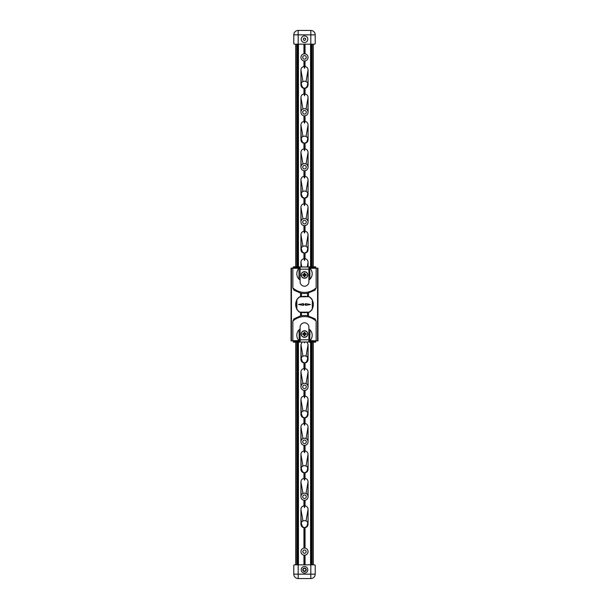 <?xml version="1.0" encoding="UTF-8"?>
<svg xmlns="http://www.w3.org/2000/svg" width="609" height="609" viewBox="0 0 609 609"><rect width="100%" height="100%" fill="white"/><g stroke="black" fill="none" stroke-linecap="round" stroke-linejoin="round"><path stroke-width="0.91" d="M304.317 37.979L305.497 38.451L305.68 39.707L304.683 40.491L303.503 40.019L303.32 38.763L304.317 37.979M315.211 34.842L310.818 34.842L310.818 30.45A4.392 4.392 0 0 1 315.211 34.842L315.211 43.627L314.663 44.183L298.182 44.183L298.182 34.842L293.789 34.842L293.789 43.627L294.337 44.183L298.182 44.183M304.5 42.531A3.296 3.296 0 0 1 301.645 37.591A3.296 3.296 0 0 1 307.355 37.591A3.296 3.296 0 0 1 304.5 42.531M310.818 30.45L298.182 30.45A4.392 4.392 0 0 0 293.789 34.842M298.456 564.817L298.456 342.174M298.456 266.826L298.456 44.183M303.952 564.817L303.952 555.164A3.57 3.57 0 0 1 303.952 548.115L303.952 527.706C302.079 527.272 301.074 526.092 300.93 524.182L300.93 509.352C301.074 507.434 302.079 506.262 303.952 505.82L303.952 500.248A3.57 3.57 0 0 1 300.93 496.723L300.93 481.894C301.074 479.976 302.079 478.796 303.952 478.362L303.952 472.79C302.079 472.348 301.074 471.176 300.93 469.257L300.93 454.428C301.074 452.517 302.079 451.338 303.952 450.904L303.952 445.324C302.079 444.89 301.074 443.717 300.93 441.799L300.93 426.97C301.074 425.052 302.079 423.879 303.952 423.445L303.952 417.865L305.048 417.865C306.921 417.431 307.926 416.259 308.07 414.341L308.063 408.791C307.956 412.978 307.438 415.658 306.494 416.838L308.07 414.341L308.07 399.512C307.926 397.593 306.921 396.421 305.048 395.979M303.952 417.873C302.079 417.431 301.074 416.251 300.93 414.341L300.93 399.512C301.074 397.593 302.079 396.421 303.952 395.987L303.952 390.407C302.079 389.973 301.074 388.793 300.93 386.882L300.93 372.053C301.074 370.135 302.079 368.963 303.952 368.521L303.952 362.949C302.079 362.515 301.074 361.335 300.93 359.417L300.93 344.595L302.034 342.007M300.93 266.993L300.93 262.213C301.074 260.294 302.079 259.122 303.952 258.68L303.952 253.108C302.079 252.674 301.074 251.494 300.93 249.583L300.93 234.754C301.074 232.836 302.079 231.656 303.952 231.222L303.952 225.65C302.079 225.208 301.074 224.036 300.93 222.118L300.93 207.288C301.074 205.378 302.079 204.198 303.952 203.764L303.952 198.184C302.079 197.75 301.074 196.578 300.93 194.659L300.93 179.83C301.074 177.919 302.079 176.739 303.952 176.305L303.952 170.726C302.079 170.292 301.074 169.112 300.93 167.201L300.93 152.372C301.074 150.453 302.079 149.281 303.952 148.847L303.952 143.267C302.079 142.833 301.074 141.653 300.93 139.743L300.93 124.914C301.074 122.995 302.079 121.823 303.952 121.381L303.952 115.809C302.079 115.367 301.074 114.195 300.93 112.277L300.93 97.455C301.074 95.537 302.079 94.357 303.952 93.923L303.952 88.351C302.079 87.909 301.074 86.737 300.93 84.818L300.93 69.989C301.074 68.079 302.079 66.899 303.952 66.465L303.952 60.885A3.57 3.57 0 0 1 303.952 53.836L303.952 44.183M303.952 53.836L305.048 53.836L305.048 44.183M305.048 53.836A3.57 3.57 0 0 1 305.048 60.885L303.952 60.885M303.952 66.465L304.5 68.277L305.048 66.465L305.048 60.885M305.048 66.465C306.921 66.899 307.926 68.079 308.07 69.989L308.07 84.818C307.926 86.737 306.921 87.909 305.048 88.351L303.952 88.351M303.952 93.923L304.5 95.735L305.048 93.923L305.048 88.351M305.048 93.923C306.921 94.365 307.926 95.537 308.07 97.455L308.07 112.277C307.926 114.195 306.921 115.367 305.048 115.809L303.952 115.809M303.952 121.381L304.5 123.193L305.048 121.381L305.048 115.809M305.048 121.381C306.921 121.823 307.926 122.995 308.07 124.914L308.07 139.743C307.926 141.653 306.921 142.833 305.048 143.267L303.952 143.267M303.952 148.847L304.5 150.659L305.048 148.847L305.048 143.267M305.048 148.84C306.921 149.281 307.926 150.461 308.07 152.372L308.07 167.201C307.926 169.112 306.921 170.292 305.048 170.726L303.952 170.726M303.952 176.305L304.5 178.117L305.048 176.305L305.048 170.726M305.048 176.305C306.921 176.739 307.926 177.919 308.07 179.83L308.07 194.659C307.926 196.578 306.921 197.75 305.048 198.191L303.952 198.184M303.952 203.764L304.5 205.576L305.048 203.764L305.048 198.184M305.048 203.764C306.921 204.198 307.926 205.378 308.07 207.288L308.07 222.118C307.926 224.036 306.921 225.208 305.048 225.65L303.952 225.65M303.952 231.222L304.5 233.034L305.048 231.222L305.048 225.65M305.048 231.222C306.921 231.664 307.926 232.836 308.07 234.754L308.07 249.583C307.926 251.494 306.921 252.674 305.048 253.108L303.952 253.108M303.952 258.688L304.5 260.492L305.048 258.688L305.048 253.108M305.048 258.68C306.921 259.122 307.926 260.294 308.07 262.213L308.07 266.993M306.959 342.007L308.07 344.595L308.07 359.417C307.926 361.335 306.921 362.515 305.048 362.949L303.952 362.949M303.952 368.521L304.5 370.333L305.048 368.521L305.048 362.949M305.048 368.521C306.921 368.963 307.926 370.135 308.07 372.053L308.07 386.882C307.926 388.793 306.921 389.973 305.048 390.407L303.952 390.407M303.952 395.987L304.5 397.799L305.048 395.987L305.048 390.407M303.952 423.445L304.5 425.257L305.048 423.445L305.048 417.865M305.048 423.438C306.921 423.879 307.926 425.059 308.07 426.97L308.07 441.799C307.926 443.717 306.921 444.89 305.048 445.324L303.952 445.324M303.952 450.904L304.5 452.715L305.048 450.904L305.048 445.324M305.048 450.904C306.921 451.338 307.926 452.517 308.07 454.428L308.07 469.257C307.926 471.176 306.921 472.348 305.048 472.79L303.952 472.79M303.952 478.362L304.5 480.174L305.048 478.362L305.048 472.79M305.048 478.362C306.921 478.803 307.926 479.976 308.07 481.894L308.07 496.723A3.57 3.57 0 0 1 305.048 500.248L303.952 500.248A3.57 3.57 0 0 1 300.93 496.723C301.242 494.904 301.242 494.904 300.93 496.723C301.242 494.904 301.242 494.904 300.93 496.723A3.57 3.57 0 0 1 300.93 496.655M303.952 505.82L304.5 507.632L305.048 505.82L305.048 500.248M305.048 505.82C306.921 506.262 307.926 507.434 308.07 509.352L308.07 524.182C307.926 526.092 306.921 527.272 305.048 527.706L303.952 527.706M303.952 548.115L305.048 548.115L305.048 527.706M305.048 548.115A3.57 3.57 0 0 1 305.048 555.164L303.952 555.164M305.048 564.817L305.048 555.164M310.544 564.817L310.544 342.174M310.544 266.826L310.544 44.183M293.789 574.158L298.182 574.158L298.182 578.55A4.392 4.392 0 0 1 293.789 574.158L293.789 565.373L294.337 564.817L310.818 564.817L310.818 574.158L315.211 574.158L315.211 565.373L314.663 564.817L310.818 564.817M304.5 566.469A3.296 3.296 0 0 1 307.355 571.409A3.296 3.296 0 0 1 301.645 571.409A3.296 3.296 0 0 1 304.5 566.469M302.787 569.765A1.713 1.713 0 0 0 305.048 571.387A1.713 1.713 0 0 0 304.5 568.045A1.713 1.713 0 0 0 302.787 569.765M298.182 578.55L310.818 578.55A4.392 4.392 0 0 0 315.211 574.158M303.952 571.387L303.952 570.998A1.347 1.347 0 0 1 303.952 568.532L303.952 568.136M303.952 568.532L305.048 568.136M305.048 568.532A1.347 1.347 0 0 1 305.048 570.998L303.952 570.998M305.048 571.387L305.048 570.998M297.908 564.817L297.908 342.174M297.908 266.826L297.908 44.183M297.359 564.817L297.359 342.174M297.359 266.826L297.359 44.183M295.715 564.817L295.715 342.174L294.452 342.174L299.499 342.174L299.499 340.911L293.188 340.911L293.188 341.626A0.548 0.548 0 0 0 293.736 342.174L299.499 342.174M295.715 266.826L295.715 44.183M313.285 564.817L313.285 342.174L314.548 342.174L309.501 342.174L309.501 340.911L315.812 340.911L315.812 341.626A0.548 0.548 0 0 1 315.264 342.174L309.501 342.174M309.501 266.826L309.501 267.374L315.812 267.374L315.812 268.089L315.812 267.374A0.548 0.548 0 0 0 315.264 266.826L309.501 266.826L314.548 266.826L313.285 266.826L313.285 44.183M304.5 53.79L304.5 44.183M304.5 55.579A1.781 1.781 0 0 0 302.955 58.251A1.781 1.781 0 0 0 306.045 58.251A1.781 1.781 0 0 0 304.5 55.579M304.5 68.277L304.5 60.93M308.07 112.277C307.758 110.465 307.758 110.465 308.07 112.277C307.758 110.465 307.758 110.465 308.07 112.277L308.07 105.045L307.827 110.983M301.173 110.983L300.93 105.045L300.93 112.277C301.242 110.465 301.242 110.465 300.93 112.277C301.242 110.465 301.242 110.465 300.93 112.277A3.57 3.57 0 0 1 300.93 112.216M304.5 114.066A1.781 1.781 0 0 1 302.955 111.386A1.781 1.781 0 0 1 306.045 111.386A1.781 1.781 0 0 1 304.5 114.066M301.082 111.249A3.57 3.57 0 0 1 308.063 112.003M308.07 167.201C307.758 165.382 307.758 165.382 308.07 167.201C307.758 165.382 307.758 165.382 308.07 167.201L308.07 159.969L307.827 165.907M301.173 165.907L300.93 159.969L300.93 167.201C301.242 165.382 301.242 165.382 300.93 167.201C301.242 165.382 301.242 165.382 300.93 167.201A3.57 3.57 0 0 1 300.93 167.132M304.5 168.982A1.781 1.781 0 0 1 302.955 166.31A1.781 1.781 0 0 1 306.045 166.31A1.781 1.781 0 0 1 304.5 168.982M300.998 166.501A3.57 3.57 0 0 1 308.002 166.501M308.07 222.118C307.758 220.306 307.758 220.306 308.07 222.118C307.758 220.306 307.758 220.306 308.07 222.118L308.07 214.886L307.827 220.823M300.93 222.118C301.242 220.306 301.242 220.306 300.93 222.118C301.242 220.306 301.242 220.306 300.93 222.118L300.93 214.886L301.173 220.823M304.5 223.906A1.781 1.781 0 0 1 302.955 221.227A1.781 1.781 0 0 1 306.045 221.227A1.781 1.781 0 0 1 304.5 223.906M301.082 221.082A3.57 3.57 0 0 1 308.002 221.425M308.07 386.882C307.758 385.063 307.758 385.063 308.07 386.882C307.758 385.063 307.758 385.063 308.07 386.882L308.07 379.643L307.827 385.581M301.173 385.581L300.93 379.643L300.93 386.875C301.242 385.063 301.242 385.063 300.93 386.882C301.242 385.063 301.242 385.063 300.93 386.882A3.57 3.57 0 0 1 308.002 386.182M304.5 388.664A1.781 1.781 0 0 1 302.955 385.984A1.781 1.781 0 0 1 306.045 385.984A1.781 1.781 0 0 1 304.5 388.664M308.07 441.799C307.758 439.98 307.758 439.98 308.07 441.799C307.758 439.98 307.758 439.98 308.07 441.799L308.07 434.567L307.827 440.505M300.93 441.799C301.242 439.98 301.242 439.98 300.93 441.799C301.242 439.98 301.242 439.98 300.93 441.799L300.93 434.567L301.173 440.505M304.5 443.588A1.781 1.781 0 0 1 302.955 440.908A1.781 1.781 0 0 1 306.045 440.908A1.781 1.781 0 0 1 304.5 443.588M301.082 440.764A3.57 3.57 0 0 1 308.063 441.525M304.5 123.193L304.5 115.847M304.5 178.117L304.5 170.771M304.5 233.034L304.5 225.688M304.241 342.007L304.5 342.875L304.5 342.007M304.5 342.875L304.759 342.007M304.5 397.799L304.5 390.453M304.5 452.715L304.5 445.369M303.145 527.485A3.57 3.57 0 0 1 300.93 524.182L302.506 526.678L301.44 523.961L300.93 516.942L300.93 524.174A3.57 3.57 0 0 1 300.93 524.113M301.211 522.781A3.57 3.57 0 0 1 307.789 522.781M304.5 548.07L304.5 527.752M303.16 88.13A3.57 3.57 0 0 1 300.93 84.826M300.93 84.818L300.93 77.587L301.432 84.575L302.506 87.323L300.93 84.818A3.57 3.57 0 0 1 300.93 84.75M301.211 83.425A3.57 3.57 0 0 1 307.789 83.425M303.16 143.046A3.57 3.57 0 0 1 300.93 139.674M301.211 138.342A3.57 3.57 0 0 1 307.789 138.342M303.16 197.971A3.57 3.57 0 0 1 300.93 194.591M301.211 193.266A3.57 3.57 0 0 1 307.789 193.266M303.153 252.887A3.57 3.57 0 0 1 300.93 249.515M301.211 248.183A3.57 3.57 0 0 1 307.789 248.183M303.153 362.728A3.57 3.57 0 0 1 300.93 359.348M301.211 358.023A3.57 3.57 0 0 1 307.789 358.023M303.153 417.645A3.57 3.57 0 0 1 300.93 414.272M301.211 412.948A3.57 3.57 0 0 1 307.789 412.948M303.153 472.561A3.57 3.57 0 0 1 300.93 469.189M301.211 467.864A3.57 3.57 0 0 1 307.789 467.864M304.5 480.174L304.5 472.828M304.5 425.257L304.5 417.911M304.5 370.333L304.5 362.987M304.5 260.492L304.5 253.154M304.5 205.576L304.5 198.229M304.5 150.659L304.5 143.313M304.5 95.735L304.5 88.389M304.5 553.284A1.644 1.644 0 0 1 303.076 550.818A1.644 1.644 0 0 1 305.924 550.818A1.644 1.644 0 0 1 304.5 553.284M304.5 507.632L304.5 500.286M308.07 496.723C307.758 494.904 307.758 494.904 308.07 496.723C307.758 494.904 307.758 494.904 308.07 496.723L308.07 489.484L307.827 495.421M300.937 496.442A3.57 3.57 0 0 1 307.964 495.848M301.173 495.421L300.93 489.484L300.93 496.716M304.5 564.817L304.5 555.21M304.5 498.505A1.781 1.781 0 0 1 302.955 495.825A1.781 1.781 0 0 1 306.045 495.825A1.781 1.781 0 0 1 304.5 498.505M311.641 564.817L311.641 342.174M311.641 266.826L311.641 44.183M311.092 564.817L311.092 342.174M311.092 266.826L311.092 44.183M300.968 293.173A18.285 18.285 0 0 1 300.526 293.081L301.501 293.272A18.285 18.285 0 0 0 307.499 293.272L315.043 290.173L316.14 287.874L316.14 268.196L308.892 268.417M301.501 312.493L301.501 315.728A18.285 18.285 0 0 0 300.526 315.919L301.501 315.728A18.285 18.285 0 0 1 307.499 315.728L315.043 318.827L316.14 321.126L316.14 340.804L317.959 340.804L317.959 268.196L316.14 268.196M304.942 332.339A5.961 1.035 90 0 1 304.972 333.115L305.436 333.572A5.961 1.035 0 0 1 306.205 333.603A5.945 1.035 90 0 1 306.205 334.486A5.961 1.035 180 0 1 305.436 334.516L304.972 334.98A5.961 1.035 90 0 1 304.942 335.749A5.945 1.035 180 0 1 304.058 335.749A5.961 1.035 -90 0 1 304.028 334.98L303.564 334.516A5.961 1.035 180 0 1 302.795 334.486A5.945 1.035 -90 0 1 302.795 333.603A5.961 1.035 0 0 1 303.564 333.572L304.028 333.115A5.961 1.035 -90 0 1 304.058 332.339A5.945 1.035 0 0 1 304.942 332.339L304.256 332.537L304.256 333.115A0.685 0.685 0 0 1 303.564 333.801L302.993 333.801L303.564 334.295A0.685 0.685 0 0 1 304.256 334.98L304.256 335.559L304.744 334.98A0.685 0.685 0 0 1 305.436 334.295L306.007 334.295L305.436 333.801A0.685 0.685 0 0 1 304.744 333.115L304.744 332.537M304.5 337.34A3.296 3.296 0 0 1 301.645 332.4A3.296 3.296 0 0 1 307.355 332.4A3.296 3.296 0 0 1 304.5 337.34M308.892 327.185L308.892 342.007L300.108 342.007L300.108 327.185A4.392 4.392 0 0 1 304.5 322.785A4.392 4.392 0 0 1 308.892 327.185M309.501 341.626L315.812 341.626L315.812 340.911M313.285 266.826L314.716 266.826L314.716 268.089L315.812 268.089M309.501 267.374L309.501 268.089L314.716 268.089M300.108 340.583L291.041 340.804L291.041 268.196L292.86 268.196L292.86 287.874A17.189 17.189 0 0 0 316.14 287.874M300.108 268.417L292.86 268.196M299.499 266.826L299.499 268.089L293.188 268.089L293.188 267.374A0.548 0.548 0 0 1 293.736 266.826L299.499 266.826M299.499 267.374L293.188 267.374L293.188 268.089M299.499 341.626L293.188 341.626L293.188 340.911M316.14 340.804L308.892 340.583M312.143 309.045A8.891 8.891 0 0 1 309.045 312.143L299.955 312.143A8.891 8.891 0 0 1 296.857 309.045L296.857 299.955A8.891 8.891 0 0 1 299.955 296.857L309.067 296.674L299.933 296.674A9.059 9.059 0 0 0 296.674 299.933L296.674 309.067A9.059 9.059 0 0 0 299.933 312.326L309.067 312.326A9.059 9.059 0 0 0 312.326 309.067L312.326 299.933A9.059 9.059 0 0 0 309.067 296.674A9.059 9.059 0 0 1 312.326 299.925L312.326 309.067M305.87 303.685L310.476 304.5L305.87 305.315A0.815 0.815 -90 0 1 305.048 304.5A0.815 0.815 -90 0 1 305.87 303.685L305.87 305.315M303.13 303.685A0.815 0.815 90 0 1 303.952 304.5A0.815 0.815 90 0 1 303.13 305.315L298.524 304.5L303.13 303.685L303.13 305.315M296.857 309.045L296.674 309.067A9.059 9.059 0 0 0 299.933 312.326L299.955 312.143M300.968 296.674L304.5 296.263L308.032 296.674M312.326 300.366C313.711 303.122 313.711 305.878 312.326 308.634M308.032 312.326L304.5 312.737L300.968 312.326M296.674 308.634C295.289 305.878 295.289 303.122 296.674 300.366M308.892 269.186L308.892 266.993L300.108 266.993L300.108 281.815A4.392 4.392 0 0 0 304.5 286.215A4.392 4.392 0 0 0 308.892 281.815L308.892 269.186L300.108 269.186M307.796 266.993L308.892 266.993M300.108 266.993L301.204 266.993M301.204 342.007L300.108 342.007M308.892 342.007L307.796 342.007M309.715 268.196L309.989 279.128L308.892 280.056M300.108 280.056L299.011 279.128L299.011 268.363L300.108 268.196M308.892 268.196L309.821 268.196M308.474 296.674L308.474 293.081A18.285 18.285 0 0 1 308.032 293.173M300.526 296.674L300.526 293.081L293.957 290.173L292.86 287.874M309.715 340.804L309.989 329.872L308.892 328.944M300.108 328.944L299.011 329.872L299.285 340.804M299.179 340.804L300.108 340.804M308.892 340.804L309.821 340.804M300.526 312.326L300.526 315.919L293.957 318.827L292.86 321.126A17.189 17.189 0 0 1 316.14 321.126M308.474 312.326L308.474 315.919A18.285 18.285 0 0 0 307.499 315.728L307.499 312.493M292.86 340.804L292.86 321.126M304.5 278.252A3.296 3.296 0 0 1 301.645 273.304A3.296 3.296 0 0 1 307.355 273.304A3.296 3.296 0 0 1 304.5 278.252A3.296 3.296 0 0 1 301.645 273.304A3.296 3.296 0 0 1 307.355 273.304A3.296 3.296 0 0 1 304.5 278.252M304.058 276.661A5.961 1.035 -90 0 1 304.028 275.885L303.564 275.428A5.961 1.035 180 0 1 302.795 275.397A5.945 1.035 -90 0 1 302.795 274.514A5.961 1.035 0 0 1 303.564 274.484L304.028 274.02A5.961 1.035 -90 0 1 304.058 273.251A5.945 1.035 0 0 1 304.942 273.251A5.961 1.035 90 0 1 304.972 274.02L305.436 274.484A5.961 1.035 0 0 1 306.205 274.514A5.945 1.035 90 0 1 306.205 275.397A5.961 1.035 180 0 1 305.436 275.428L304.972 275.885A5.961 1.035 90 0 1 304.942 276.661A5.945 1.035 180 0 1 304.058 276.661L304.744 276.463L304.744 275.885A0.685 0.685 0 0 1 305.436 275.199L306.007 275.199L305.436 274.705A0.685 0.685 0 0 1 304.744 274.02L304.744 273.441L304.256 274.02A0.685 0.685 0 0 1 303.564 274.705L302.993 274.705L303.564 275.199A0.685 0.685 0 0 1 304.256 275.885L304.256 276.463M298.182 30.45L298.182 34.842L310.818 34.842L310.818 44.183M310.818 578.55L310.818 574.158L298.182 574.158L298.182 564.817M296.811 564.817L296.811 342.174M296.811 266.826L296.811 44.183M312.189 564.817L312.189 342.174M312.189 266.826L312.189 44.183M306.045 109.064L308.07 97.455M306.045 163.981L308.07 152.372M306.045 218.905L308.07 207.288M307.24 266.993L308.07 262.213M306.045 383.662L308.07 372.053M306.045 438.587L308.07 426.97M306.494 526.678L308.07 524.182L308.07 518.122C307.964 522.75 307.446 525.605 306.494 526.678L304.523 527.752M302.955 520.961L300.93 509.352M306.045 520.961L308.07 509.352M308.07 84.826L308.063 79.299C307.956 83.471 307.431 86.151 306.494 87.323L308.07 84.818M302.955 81.606L300.93 69.989M306.045 81.606L308.07 69.989M302.955 109.064L300.93 97.455M306.494 142.24L308.07 139.743L308.063 134.186C307.956 138.372 307.438 141.06 306.494 142.24L304.523 143.313M302.506 142.24L300.93 139.743L300.93 132.503L301.44 139.514L302.506 142.24M302.955 136.523L300.93 124.914M306.045 136.523L308.07 124.914M302.955 163.981L300.93 152.372M306.494 197.164L308.07 194.659L308.07 188.623C307.964 193.243 307.438 196.09 306.494 197.164L304.523 198.229M302.506 197.164L300.93 194.659L300.93 187.427L301.432 194.416L302.506 197.164M302.955 191.447L300.93 179.83M306.045 191.447L308.07 179.83M302.955 218.905L300.93 207.288M306.494 252.08L308.07 249.583L308.07 243.547C307.964 248.167 307.438 251.015 306.494 252.08L304.523 253.154M302.506 252.08L300.93 249.583L300.93 242.344L301.432 249.34L302.506 252.08M302.955 246.363L300.93 234.754M306.045 246.363L308.07 234.754M301.76 266.993L300.93 262.213M306.494 361.921L308.07 359.417L308.07 352.185L307.545 359.272L306.494 361.921L304.523 362.987M302.506 361.921L300.93 359.417L300.93 352.185L301.432 359.188L302.506 361.921M302.955 356.204L300.93 344.595M306.045 356.204L308.07 344.595M302.955 383.662L300.93 372.053M304.523 417.911L306.494 416.838M302.506 416.838L300.93 414.341L300.93 407.101L301.44 414.12L302.506 416.838M302.955 411.121L300.93 399.512M306.045 411.121L308.07 399.512M302.955 438.587L300.93 426.97M306.494 471.762L308.07 469.257L308.063 463.67C307.948 467.925 307.431 470.62 306.494 471.762L304.523 472.828M302.506 471.762L300.93 469.257L300.93 462.025L301.432 469.021L302.506 471.762M302.955 466.045L300.93 454.428M306.045 466.045L308.07 454.428M306.045 493.503L308.07 481.894M302.955 493.503L300.93 481.894M307.499 296.507L307.499 293.272M304.5 337.211A3.167 3.167 0 0 1 301.356 333.648A3.167 3.167 0 0 1 305.292 330.984A3.167 3.167 0 0 1 304.5 337.211M300.108 339.814L308.892 339.814M314.716 340.911L314.716 342.174M294.284 268.089L294.284 266.826M294.284 340.911L294.284 342.174M309.045 296.857A8.891 8.891 0 0 1 312.143 299.955M317.555 340.804L317.555 268.196M299.011 268.363A7.689 7.689 0 0 0 299.011 279.128M309.989 279.128A7.689 7.689 0 0 0 309.989 268.363M301.501 296.507L301.501 293.272M299.011 340.637A7.689 7.689 0 0 1 299.011 329.872M309.989 329.872A7.689 7.689 0 0 1 309.989 340.637M291.445 340.804L291.445 268.196M304.5 278.123A3.167 3.167 0 0 1 301.356 274.552A3.167 3.167 0 0 1 305.292 271.888A3.167 3.167 0 0 1 304.5 278.123M304.47 527.752L302.498 526.678M306.494 87.323L304.523 88.389M304.47 88.389L302.498 87.315M304.47 143.313L302.498 142.24M304.47 198.229L302.498 197.156M304.47 253.146L302.498 252.08M304.47 362.987L302.498 361.913M304.47 417.911L302.498 416.838M304.47 472.828L302.498 471.754"/></g></svg>
